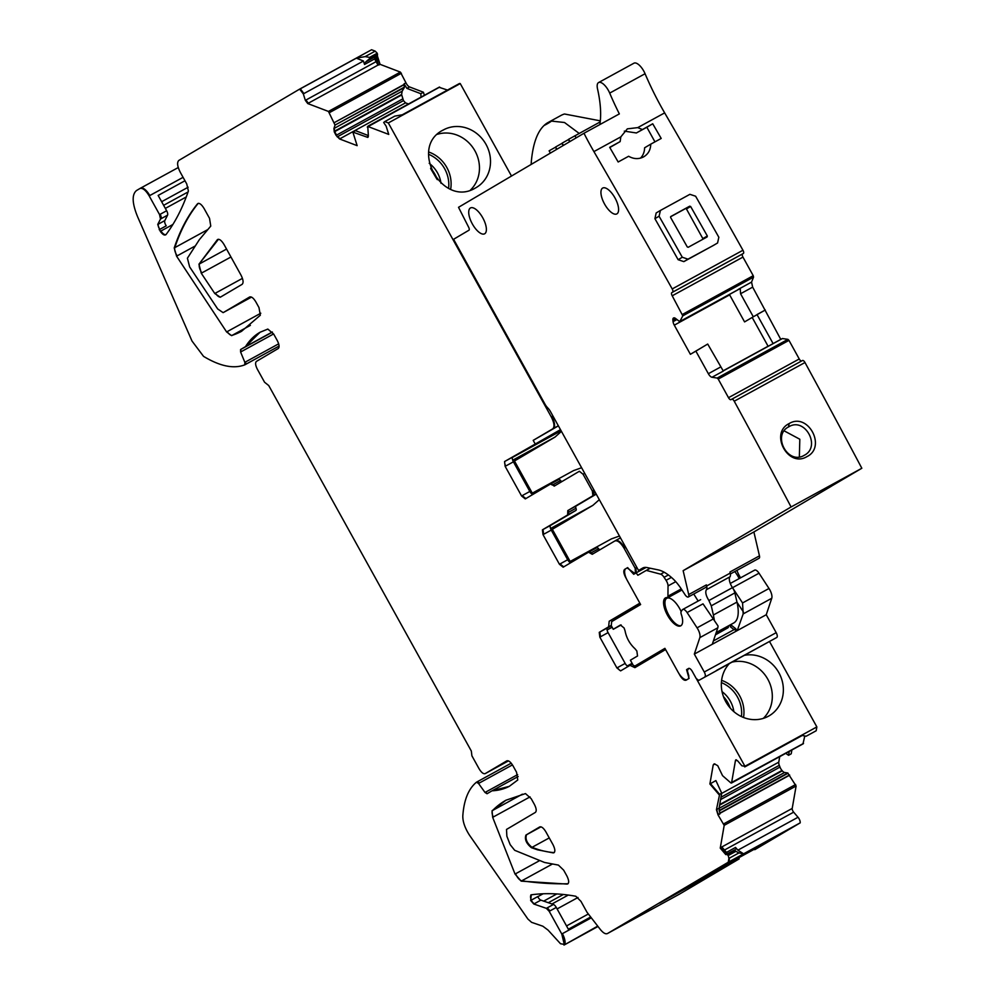 <?xml version="1.0" encoding="UTF-8"?>
<svg xmlns="http://www.w3.org/2000/svg" width="995" height="995" viewBox="0 0 995 995"><rect width="100%" height="100%" fill="white"/><g stroke="black" fill="none" stroke-linecap="round" stroke-linejoin="round"><path stroke-width="1.49" d="M754.272 570.458A5.895 2.413 61.3 0 1 754.633 570.135A5.895 2.413 61.3 0 1 759.023 573.195L768.998 588.48A8.843 3.619 61.3 0 1 771.759 598.269L766.25 614.723L776.187 632.671L704.261 672.023L694.323 654.088L699.833 637.633A8.843 3.619 61.3 0 0 697.072 627.833L687.097 612.559A5.895 2.413 61.3 0 0 682.707 609.487A5.895 2.413 61.3 0 0 682.359 609.811L681.214 611.428A4.415 1.816 61.3 0 0 681.314 614.363A15.908 6.517 61.3 0 1 680.729 625.83A15.908 6.517 61.3 0 1 664.871 609.375A15.908 6.517 61.3 0 1 665.456 597.908A15.908 6.517 61.3 0 1 666.986 597.56A4.415 1.816 61.3 0 0 667.409 597.473A4.415 1.816 61.3 0 0 667.943 596.204L668.031 585.918A5.895 2.413 61.3 0 0 666.053 580.321L664.088 577.324A5.895 2.413 61.3 0 0 660.668 574.19L646.302 570.396L637.857 575.259A2.948 1.206 61.3 0 0 635.407 573.294A2.948 1.206 61.3 0 0 635.382 573.294L633.715 574.289L627.634 567.61L625.644 568.792A11.044 4.527 61.3 0 0 626.999 579.961L640.618 604.537L611.676 621.614L611.266 625.668L613.268 629.288L621.154 624.972M621.042 614.611L620.631 616.328M740.591 577.821A15.908 6.517 61.3 0 1 736.922 570.384M776.187 632.671A4.428 1.816 61.3 0 1 776.772 637.459L710.753 673.839A2.948 1.206 -118.7 0 0 710.741 673.851A2.948 1.206 -118.7 0 0 710.753 673.839L776.772 637.459M776.187 637.795L716.363 670.53M620.42 625.009L624.076 627.969L625.047 630.78C626.415 637.907 629.736 643.889 634.997 648.728L636.85 651.004L637.534 655.979L630.395 660.195L633.243 665.319L634.972 666.016L664.909 648.342L678.068 672.098A11.044 4.527 61.3 0 0 687.271 679.486L687.346 679.448A11.044 4.527 61.3 0 1 687.271 679.486M687.644 669.063L686.575 669.635L689.062 678.428L687.371 679.436M686.575 669.635L688.577 668.453A4.415 1.816 61.3 0 1 688.602 668.441A4.415 1.816 61.3 0 1 692.284 671.401L696.214 678.49L698.689 680.443L710.741 673.851M704.261 672.023A4.428 1.816 61.3 0 1 704.846 676.811M620.382 625.034L613.268 629.288M634.972 666.016L643.815 661.178L645.233 661.551M650.245 568.232L646.302 570.396M766.25 614.723L737.233 630.606L743.178 613.915L742.556 602.945L732.245 587.299M713.39 640.942L734.111 629.599L737.233 630.606L694.323 654.088M614.35 628.591L621.004 624.935M643.815 661.178L665.07 648.628M687.097 612.559L703.017 603.841L717.992 625.905A8.843 3.619 61.3 0 1 717.805 627.795L712.283 644.25M703.017 603.841L717.992 625.905M681.923 590.023L666.799 598.293A15.472 6.343 61.3 0 1 681.14 611.552M743.414 612L737.034 602.286M728.303 625.942A1.468 1.343 -114.7 0 1 727.805 627.87L715.791 633.803M736.549 630.444L735.715 628.703L730.79 624.773A1.468 1.331 -114.8 0 1 730.305 626.713L734.024 629.648M561.118 430.785L512.487 457.401M560.483 429.641L504.564 461.543L505.149 466.332L521.579 495.97L525.285 498.905L551.106 483.694L554.227 486.107L579.364 471.269L583.045 474.217L592.336 490.97L592.908 495.759L567.797 510.584L567.647 514.95L542.424 529.837L543.009 534.626L559.439 564.264L563.145 567.2L588.53 552.213L592.236 554.302L614.96 540.894M636.837 567.386L635.183 568.282L624.114 548.32C620.631 542.586 617.547 540.123 614.86 540.957M769.483 641.464L816.858 726.922L744.932 766.274L696.662 679.199M729.733 663.217A33.146 30.236 59.4 0 0 728.24 705.554A33.146 30.236 59.4 0 0 768.414 716.226A33.146 30.236 59.4 0 0 769.197 715.791A33.146 30.236 59.4 0 0 780.627 676.339A33.146 30.236 59.4 0 0 743.999 655.407M816.858 726.922L816.186 730.753L806.161 736.238L801.522 735.33L745.031 766.797A4.415 1.816 61.3 0 1 744.695 766.896M744.932 766.299L741.872 765.789L737.519 760.702L735.479 760.367L731.586 782.804L730.84 782.903L722.557 775.665L717.731 765.69L714.46 763.886L713.204 764.944L714.46 763.886M804.806 735.977L803.015 743.713M785.751 753.339L788.562 755.317L789.234 751.436M791.883 749.981L791.224 753.8L788.562 755.317M719.124 810.539L787.741 772.991L796.112 786.013L792.207 808.437A2.948 1.206 61.3 0 0 793.649 812.169L798.015 817.256A4.415 1.816 61.3 0 1 800.179 822.853L728.253 862.23L607.92 933.285M721.698 793.152L719.634 794.333L710.48 783.65L715.89 780.577L721.698 793.152L719.086 808.214L719.932 813.922L718.639 814.631A5.162 2.114 61.3 0 1 717.022 809.345L716.437 809.669L718.054 814.955L724.186 825.365L720.256 848.138L725.828 854.643L726.711 854.282L728.216 855.526L728.925 858.386L728.253 862.23M728.925 858.386L738.949 852.914L743.588 853.822L800.179 822.877L754.782 849.68L764.334 843.76L705.965 875.687L659.635 903.037L739.173 858.884L679.361 894.194A11.044 4.527 61.3 0 1 679.299 894.219A11.044 4.527 61.3 0 1 679.274 894.231M738.588 857.839L739.173 858.884M732.693 862.429L732.109 861.384M568.07 883.722A7.363 3.022 61.3 0 1 567.759 883.759A1114.064 456.481 61.3 0 1 521.753 880.811A7.301 2.997 61.3 0 1 515.621 873.747L515.037 874.07L521.156 881.135L567.175 884.082C569.264 883.386 569.152 880.662 566.864 875.923L563.667 870.165L558.394 865.09L544.576 862.478L514.689 850.302L510.174 844.655L506.865 836.21L506.505 829.444L535.372 812.405C536.74 811.099 536.417 808.437 534.402 804.433L531.193 798.662L525.472 793.587L505.982 800.216L492.052 810.763L492.674 817.33L493.271 817.007A7.363 3.022 61.3 0 1 492.649 810.44L522.387 794.172M509.316 786.324A221.014 90.557 61.3 0 1 492.065 790.801L509.278 786.348L517.761 780.005L516.542 772.219L512.972 765.777C510.646 761.946 508.594 760.317 506.803 760.864L485.187 773.625C483.421 774.16 481.369 772.53 479.043 768.7L471.904 755.814L471.319 751.026L268.737 385.562L264.57 382.242L257.419 369.356C255.404 365.352 255.081 362.69 256.449 361.384L278.239 348.524C279.607 347.205 279.284 344.556 277.269 340.551L273.7 334.109L267.817 329.071L260.056 332.255L245.479 346.683A221.014 90.557 61.3 0 1 260.143 332.206M376.048 56.043L378.473 64.824A2.948 1.206 61.3 0 1 377.341 63.916L375.103 56.839A2.948 1.206 61.3 0 1 375.227 56.715L377.229 55.397L380.053 64.327L378.871 64.974M378.473 64.824L308.326 103.219L305.938 100.035L305.353 100.358L307.729 103.542L328.449 111.44L335.041 125.072L333.922 128.542L334.27 131.875L336.086 135.382L339.569 138.952L357.143 145.656L352.864 132.111L355.464 130.643L368.374 135.569M380.053 64.327L400.376 72.088L405.96 82.821A5.162 2.114 -118.7 0 0 409.554 86.938L406.905 88.393L404.069 83.854L404.306 87.61L402.167 91.192L401.594 94.5L403.485 100.619L405.525 102.858L408.485 103.99M421.047 97.112L420.81 93.704L406.905 88.393M420.81 93.704L423.41 92.224L424.38 95.296M439.218 87.336L447.476 90.06M368.038 137.186A5.162 2.114 61.3 0 1 367.317 137.074L368.349 135.27L367.752 126.44L388.746 134.412L386.135 126.166L383.684 122.484L384.779 121.589L388.324 122.945L460.237 83.58A4.415 1.816 61.3 0 0 459.342 83.58L402.291 114.786M558.382 425.86L533.208 440.362L534.999 443.583M561.441 431.382L555.011 437.079L512.699 460.225M532.3 493.172L514.465 461.008L555.011 437.079M581.602 467.737L573.58 470.585L531.467 493.619M532.822 494.465A4.415 1.816 -118.7 0 1 529.837 491.443L513.408 461.817A4.415 1.816 61.3 0 1 512.823 457.028L504.564 461.543M570.16 561.466L552.324 529.303L592.858 505.373L599.301 499.677M619.462 536.031L611.44 538.88L569.327 561.914M550.546 528.519L592.858 505.373M559.439 564.264L567.685 559.737L551.267 530.111A4.415 1.816 -118.7 0 1 550.683 525.323L575.906 510.435A2.948 1.206 -118.7 0 0 575.981 508.246A2.948 1.206 -118.7 0 1 576.043 506.069L596.241 494.154M567.685 559.737A4.415 1.816 -118.7 0 0 570.67 562.76M599.873 549.8A2.948 1.206 -118.7 0 1 598.629 548.755A2.948 1.206 -118.7 0 0 596.789 547.698A2.948 1.206 -118.7 0 0 596.776 547.71L589.139 551.889M639.86 603.157L609.189 621.253L640.009 603.418M688.627 668.429L687.346 670.692L688.838 676.003L688.565 678.727L686.077 680.194C684.274 680.754 682.222 679.112 679.896 675.294L678.889 673.478M735.815 759.819L736.449 759.844M717.37 869.443L717.992 871.11M367.292 127.049L439.678 87.087M533.208 440.362L552.722 428.845C554.775 426.88 554.29 422.887 551.255 416.88L388.324 122.945M492.065 790.801L518.184 776.498M305.353 100.358L303.313 93.903L299.657 89.102L300.328 88.816L299.731 89.14M364.531 64.451L363.449 61.006L356.334 58.17L365.165 56.615L369.568 57.411L369.879 58.406L365.787 61.877L364.531 64.451L374.63 58.929L377.341 63.916M487.5 793.463A2.948 1.206 61.3 0 1 485.61 792.132L485.013 792.455L487.053 793.736L491.468 791.125M550.509 484.018L552.362 485.062M540.981 826.845L525.932 835.079L539.713 826.944C541.504 826.397 543.568 828.039 545.882 831.857L553.033 844.743C555.384 849.643 555.434 852.367 553.17 852.889L553.954 852.74M550.521 484.018L558.767 479.503A2.948 1.206 61.3 0 1 558.78 479.49A2.948 1.206 61.3 0 1 560.62 480.548A2.948 1.206 -118.7 0 0 561.864 481.592M485.013 792.455L478.533 783.451L476.443 782.219L477.103 781.846A2.948 1.206 61.3 0 1 479.13 783.127L478.533 783.451M165.867 234.72A7.363 3.022 61.3 0 1 160.892 231.039L160.307 231.362C162.77 234.696 164.672 235.753 166.028 234.546C175.145 222.407 182.595 207.905 188.391 191.04L186.749 183.963L180.319 172.359C177.284 166.302 176.811 162.297 178.913 160.369L299.657 89.102M591.316 917.825L561.777 933.994L564.289 944.404L560.496 943.72L548.046 930.089L542.835 926.208L531.591 922.34L527.91 919.057L469.416 835.091C464.889 827.977 462.687 821.559 462.812 815.85C463.931 800.017 468.471 788.811 476.443 782.219M525.932 835.079C524.477 839.282 526.293 843.486 531.405 847.678L537.561 849.829L553.17 852.889L554.513 852.155M160.307 231.362L157.745 224.46L160.481 219.037L159.573 214.621L149.175 195.878C145.693 190.144 142.608 187.694 139.922 188.515L140.556 188.167A11.044 4.527 61.3 0 1 149.772 195.555L149.175 195.878M562.362 933.671A11.044 4.527 61.3 0 1 564.886 944.093L563.966 945.039M561.777 933.994L549.203 911.308L546.354 908.336L533.805 904.02L530.671 900.475L537.735 896.607A4.415 1.816 61.3 0 0 540.87 900.139L533.805 904.02M590.682 917.017L568.356 929.23L556.28 907.44L549.203 911.308M159.175 229.696L166.24 225.828A4.415 1.816 61.3 0 1 164.822 220.591L167.558 215.169L160.481 219.037M530.061 796.871L493.271 817.007M515.037 874.07L492.674 817.33M549.787 910.985A4.415 1.816 61.3 0 0 546.951 908.025L553.431 904.467A4.415 1.816 61.3 0 1 556.28 907.44M553.431 904.467L540.87 900.139M161.078 218.713A4.415 1.816 61.3 0 0 160.158 214.298L166.65 210.753A4.415 1.816 61.3 0 1 167.558 215.169M166.65 210.753L158.155 195.43L184.983 180.754M537.785 896.694L543.096 893.784M679.361 894.194L607.435 933.546C605.569 934.367 603.194 932.987 600.296 929.429L587 912.253L580.931 901.308L575.806 896.246C559.974 893.41 545.136 892.925 531.305 894.803L530.857 894.94M531.305 894.803L530.671 900.475M278.662 343.835L244.845 362.329L244.807 364.829C233.725 369.108 219.97 366.284 203.54 356.359L192.023 341.061L137.497 216.512C132.074 203.129 131.763 194.46 136.539 190.505L139.922 188.515M245.442 362.018A2.948 1.206 61.3 0 1 245.454 364.481A2.948 1.206 61.3 0 1 245.404 364.506L244.807 364.829M244.845 362.329L240.603 352.006L240.579 349.543L244.882 347.006M272.319 331.994L245.479 346.683M511.505 176.04L460.25 83.592L403.634 114.549L394.804 116.104L384.779 121.589M634.959 573.555L627.136 567.909M635.183 568.282L635.432 573.269M599.836 637.136L599.251 632.347L607.497 627.833A4.415 1.816 -118.7 0 0 608.082 632.621L599.836 637.136L616.9 667.931L620.606 670.879L629.984 665.344L634.909 667.645L665.568 649.548M621.029 670.63A4.415 1.816 61.3 0 1 617.497 667.608L625.158 663.416L608.082 632.621M625.158 663.416A4.415 1.816 -118.7 0 0 628.144 666.426M632.123 663.304L627.248 665.966M612.124 627.236L607.087 629.984M719.634 794.333L716.437 809.669M725.828 854.643L727.594 853.673L722.022 847.18L720.256 848.138M223.713 312.318A7.363 3.022 61.3 0 1 223.676 312.343L251.511 297.107L223.129 312.641L217.706 308.972L189.635 266.884L187.408 258.215L199.348 239.683L210.766 226.089L209.522 218.328L204.025 208.415C201.376 204.174 199.199 202.632 197.495 203.813L197.346 204.012C187.707 215.903 179.995 230.554 174.225 247.954L176.575 256.175L226.611 331.944L231.611 335.638L241.462 331.372L260.329 315.241L258.986 307.579L255.839 301.883C253.514 298.065 251.461 296.435 249.658 296.983L223.676 312.343A7.363 3.022 61.3 0 1 223.651 312.355M242.108 284.346C243.688 282.816 243.315 279.732 240.977 275.08L224.024 244.496C221.375 240.218 219.149 238.613 217.383 239.683L198.975 264.173L201.264 273.227L214.783 293.513L220.268 297.231L242.108 284.346M367.777 137.41L352.864 132.111M735.205 850.551L734.969 849.767L727.308 853.959L728.129 854.419L735.205 850.551L735.877 851.322L728.216 855.526M470.436 190.082A33.146 30.236 59.4 0 0 474.491 150.071A33.146 30.236 59.4 0 0 437.501 134.275M721.387 682.595A30.808 28.109 -120.6 0 1 741.449 716.587M722.047 691.637A27.997 25.534 -120.6 0 1 733.862 711.636M723.464 696.587A29.85 27.226 -120.6 0 1 730.206 708.005M723.701 697.234A30.571 27.885 -120.6 0 1 729.758 707.482M436.904 179.162L430.847 168.914M430.611 168.267A29.85 27.226 -120.6 0 1 437.352 179.685M429.206 163.317A27.997 25.534 -120.6 0 1 441.009 183.316M428.546 154.275A30.808 28.109 -120.6 0 1 448.608 188.254M763.289 718.402A33.146 30.236 59.4 0 0 767.643 678.913A33.146 30.236 59.4 0 0 731.424 662.284M217.706 239.434L217.084 240.006M727.556 853.635L734.969 849.767M736.026 848.996L735.541 847.441L737.88 850.165L743.588 853.822M710.48 783.65L709.895 783.973L719.037 794.657M632.497 663.963L629.984 665.344M611.328 625.793L607.311 627.994M609.189 621.253L608.629 626.813L611.291 625.345M475.56 187.918C442.327 208.415 408.224 146.874 443.422 129.922A33.146 30.236 -120.6 0 1 485.784 143.976A33.146 30.236 -120.6 0 1 476.344 187.47A33.146 30.236 -120.6 0 1 475.56 187.918M442.638 130.37L443.422 129.922M374.63 58.929L375.103 56.839M551.168 529.937L552.324 529.303M513.308 461.643L514.465 461.008M735.877 851.322L738.949 852.914M803.5 743.439L730.84 782.903M625.631 568.792L624.649 569.376C623.28 570.695 623.604 573.356 625.619 577.361L626.539 579.015M709.895 783.973L713.204 764.944L714.982 763.973M599.251 632.347L608.629 626.813M423.41 92.224L409.554 86.938M377.229 55.397L377.229 53.22L375.19 51.131L371.57 49.75L300.241 88.779M369.568 57.411L377.229 53.22M365.165 56.615L375.19 51.131M787.741 772.991L784.595 772.481A5.162 2.114 61.3 0 1 782.294 770.826L781.983 770.478A5.162 2.114 61.3 0 1 779.981 767.083L779.296 765.317A5.162 2.114 61.3 0 1 778.762 762.17L779.732 756.635M624.313 131.129L636.377 132.969L652.72 123.778A4420.25 1811.161 61.3 0 1 661.202 138.442L650.742 144.163C650.618 149.897 648.218 154.15 643.541 156.911L643.927 156.7M593.915 151.601A147.347 60.372 61.3 0 1 583.978 133.255L458.521 207.308L468.67 227.27A2.948 1.206 61.3 0 1 468.931 230.231L453.596 239.285L545.024 404.231A7.363 3.022 61.3 0 0 547.15 407.241L548.307 408.522A7.363 3.022 61.3 0 1 550.446 411.532L638.554 570.483L642.583 568.108A29.464 12.077 61.3 0 1 642.733 568.033A29.464 12.077 61.3 0 1 647.011 567.56L658.205 569.886A47.151 19.315 61.3 0 1 672.794 578.642A29.464 12.077 61.3 0 1 681.301 588.965L685.033 594.687A4.415 1.816 61.3 0 0 688.329 596.975A4.415 1.816 61.3 0 0 688.714 594.562L683.142 570.67L791.087 506.965A4420.25 1811.161 61.3 0 0 734.235 401.221A2.948 1.206 61.3 0 0 731.76 399.206A2.948 1.206 61.3 0 1 731.76 399.206L730.977 399.654A2.948 1.206 61.3 0 1 728.502 397.689L718.228 379.083L717.184 378.063L711.985 377.267A5.162 2.114 61.3 0 1 708.353 373.71L695.878 351.123L690.393 354.307L674.287 325.166A5.162 2.114 61.3 0 1 673.068 321.659L672.881 320.141A5.162 2.114 61.3 0 1 673.441 318.077L673.627 317.965A5.162 2.114 61.3 0 1 673.652 317.952A5.162 2.114 61.3 0 1 675.655 318.537L679.747 321.659L682.806 315.838L672.21 295.801A2.948 1.206 61.3 0 1 671.836 292.617L672.608 292.169A2.948 1.206 61.3 0 0 672.21 288.948A4420.25 1811.161 61.3 0 0 623.106 202.271A4420.25 1811.161 61.3 0 0 614.313 186.923A4420.25 1811.161 61.3 0 0 593.915 151.601L620.843 136.862L627.347 128.852L637.733 127.621L642.26 129.499M620.843 136.862L620.146 141.601L609.798 147.521M640.544 158.118A16.206 14.788 59.4 0 0 644.598 147.795L650.742 144.163M654.946 141.862L646.837 127.248L636.377 132.969M646.837 127.248L652.72 123.778M643.541 156.911C638.69 159.362 633.728 159.138 628.629 156.265L618.169 161.986A4420.25 1811.161 61.3 0 0 609.686 147.322L620.146 141.601M637.733 127.621L664.66 112.883A4420.25 1811.161 61.3 0 1 685.057 148.218L693.851 163.553A4420.25 1811.161 61.3 0 1 742.954 250.242A2.948 1.206 61.3 0 1 743.352 253.464L742.581 253.912A2.948 1.206 61.3 0 0 742.954 257.096L753.24 275.702L753.551 277.132L751.548 282.107L752.655 287.132L740.566 293.749L740.23 288.301L738.066 289.508M713.415 245.429L717.569 242.979L718.838 237.245L695.629 196.226L689.908 194.323L660.431 210.442L659.076 216.226A4432.028 1815.987 -118.7 0 1 682.284 257.245L687.993 259.16L683.839 261.623L713.502 245.367M683.839 261.623L678.13 259.707A4420.25 1811.161 61.3 0 0 654.909 218.676L656.165 212.967L660.431 210.442M583.978 133.255L619.35 113.903A147.347 60.372 61.3 0 1 609.699 93.095L645.071 73.73A147.347 60.372 61.3 0 0 664.66 112.883M610.768 191.96A14.738 6.032 61.3 0 1 617.534 203.739A14.738 6.032 61.3 0 1 616.838 213.9A14.738 6.032 61.3 0 1 602 198.216A14.738 6.032 61.3 0 1 602.696 188.055A14.738 6.032 61.3 0 1 610.768 191.96M468.807 210.903A14.738 6.032 61.3 0 1 470.473 207.943A14.738 6.032 61.3 0 1 473.657 208.042A14.738 6.032 61.3 0 1 484.316 220.989A14.738 6.032 61.3 0 1 484.689 233.763A14.738 6.032 61.3 0 1 484.627 233.8A14.738 6.032 61.3 0 1 474.167 226.872A14.738 6.032 61.3 0 1 468.807 210.903M782.381 338.524L723.141 370.936L782.381 338.524L787.928 339.357L788.973 340.377L799.246 358.971A2.948 1.206 61.3 0 0 801.572 361.011M802.505 360.488L731.76 399.206L802.492 360.501A2.948 1.206 61.3 0 1 802.505 360.488A2.948 1.206 61.3 0 1 804.98 362.516A4420.25 1811.161 61.3 0 1 861.832 468.259L831.136 486.319M831.161 486.356L753.887 531.964L759.459 555.857A4.415 1.816 61.3 0 1 759.073 558.27L730.405 573.953M599.823 124.586A7.363 3.022 -118.7 0 0 599.836 124.499A103.144 42.263 -118.7 0 0 597.522 88.878A11.791 4.826 61.3 0 1 598.58 82.56L633.952 63.195A11.791 4.826 61.3 0 1 645.071 73.73M780.776 339.407L752.655 287.132M687.993 259.16L713.315 245.491M598.58 82.56A11.791 4.826 61.3 0 1 609.699 93.095M638.554 570.483L643.889 567.573M688.714 594.562L706.4 584.886A4.415 1.816 61.3 0 1 706.015 587.299L688.329 596.975M706.4 584.886L706.649 585.993A7.363 3.022 61.3 0 1 706.375 589.724L729.957 576.814A7.363 3.022 61.3 0 0 730.231 573.095L706.649 585.993M759.459 555.857L729.982 571.988L730.231 573.095M683.142 570.67L753.887 531.964M791.087 506.965L861.832 468.259M806.908 456.63C788.127 468.235 769.247 433.161 789.159 423.571C808.015 411.942 826.833 447.066 806.908 456.63M695.878 351.123L707.706 344.046L723.315 371.073L711.985 377.267M707.706 344.046L690.393 354.307M768.14 346.322A5.162 2.114 61.3 0 1 768.078 346.223L752.183 317.442M740.566 293.749L753.302 316.783L744.571 321.907L729.422 294.47M531.803 164.051L531.243 162.459C532.785 144.474 537.064 132.148 544.066 125.494A103.181 42.275 61.3 0 1 547.996 122.559L560.969 115.457A103.181 42.275 61.3 0 1 564.501 114.002L600.321 120.843M753.302 316.783L765.292 310.005M764.67 310.365L757.232 314.432M757.008 314.569L773.103 343.598M707.109 236.947L707.333 235.989A4432.028 1815.987 -118.7 0 0 690.642 206.5L689.697 206.189L670.829 216.512L670.605 217.47A4432.028 1815.987 -118.7 0 1 687.284 246.959L688.241 247.27L707.109 236.947L707.333 235.989L702.831 238.601L686.438 208.938A0.734 0.672 59.9 0 0 685.493 208.614L689.697 206.189M670.804 216.524L670.605 217.47M547.996 122.559A103.181 42.275 61.3 0 1 551.541 121.104L564.488 122.497L579.177 133.417M544.066 125.494A343.275 140.656 -118.7 0 0 547.984 123.38A343.275 140.656 -118.7 0 0 551.541 121.104M531.243 162.459L531.156 164.436M568.705 139.424L562.125 143.131L563.394 145.407M600.196 121.912L568.63 139.288L569.899 141.576M555.695 147.098L549.128 150.805L550.384 153.081M562.2 143.255L555.633 146.974L556.889 149.25M732.469 587.635A7.363 3.022 61.3 0 1 734.845 592.908L736.984 602.087L713.403 614.997L711.263 605.818L708.888 600.532L732.469 587.635A8.843 3.619 61.3 0 1 729.957 576.814M736.984 602.087A38.307 15.696 61.3 0 1 733.651 623.019L716.201 632.559M722.345 629.201A11.044 4.527 61.3 0 1 721.462 630.171L716.014 633.143M713.403 614.997L714.373 620.345M708.888 600.532C705.94 595.706 705.107 592.1 706.375 589.724M693.739 594.015L698.142 601.042M804.171 455.349C787.741 465.349 771.71 434.89 788.824 426.78C804.918 416.731 821.472 446.867 804.171 455.349L804.557 455.125M788.45 426.992L789.159 423.571M702.868 239.273A0.734 0.672 59.9 0 0 702.831 238.601M670.58 216.773L685.493 208.614M734.77 571.565A15.472 6.343 61.3 0 1 739.173 578.592M680.953 625.706A15.472 6.343 61.3 0 1 668.279 614.201A15.472 6.343 61.3 0 1 666.725 598.331A15.472 6.343 61.3 0 1 666.799 598.293M799.346 456.904L799.818 439.243L784.222 430.885M646.128 567.424L635.768 573.07M637.857 575.259L640.593 573.767M732.531 587.697L759.023 573.195M742.556 602.945L768.998 588.48M743.178 613.915L771.759 598.269M699.833 637.633L717.805 627.795M697.072 627.833L712.992 619.126M667.943 596.204L681.276 588.916M668.031 585.918L675.767 581.677M666.053 580.321L671.401 577.399M664.088 577.324L668.391 574.961M660.668 574.19L664.212 572.237M730.79 624.773L728.527 625.818M721.139 630.345A1.468 1.343 -114.7 0 1 720.492 631.228A7.363 3.022 -118.7 0 1 719.41 631.29M715.43 634.86L727.805 627.87M735.715 628.703L734.111 629.599M735.803 628.865L734.385 629.661M579.388 471.257L583.045 474.217M596.154 493.993L593.505 495.435A4.415 1.816 -118.7 0 0 592.92 490.647L592.336 490.97M592.92 490.647L593.978 490.075M583.63 473.894L584.699 473.321M615.445 540.633C618.131 539.8 621.216 542.263 624.711 547.996L624.114 548.32M624.711 547.996L625.768 547.412M625.519 568.904L625.233 569.053A7.363 3.022 -118.7 0 0 624.773 573.63M682.433 677.769A7.363 3.022 -118.7 0 0 686.45 679.971M720.28 847.802L792.207 808.437M723.726 823.86L724.31 823.537L724.77 825.042L796.112 786.013M729.509 858.076L728.85 861.906L607.97 933.248L679.299 894.219M400.376 72.088L328.449 111.44M552.909 415.972L551.852 416.557A11.044 4.527 61.3 0 1 553.307 428.522L558.344 425.773M505.161 461.22A4.415 1.816 61.3 0 0 505.746 466.008L513.408 461.817M745.516 765.976A4.415 1.816 61.3 0 1 745.031 766.797L802.268 735.479M529.837 491.443L521.579 495.97M615.557 540.571L620.482 537.872L615.495 540.596M598.629 548.755L590.968 552.946A2.948 1.206 -118.7 0 0 589.127 551.889A2.948 1.206 -118.7 0 0 589.102 551.902L596.789 547.698M551.267 530.111L543.009 534.626M575.906 510.435L568.244 514.626A2.948 1.206 -118.7 0 0 568.319 512.437L567.722 512.761M575.981 508.246L568.319 512.437L568.381 510.261L567.797 510.584M356.334 58.17L300.328 88.816L303.898 93.58L303.313 93.903M305.938 100.035L375.575 61.939M303.898 93.58L363.449 61.006M592.821 553.991L590.371 553.27M560.023 563.941L563.73 566.876M550.683 525.323L542.424 529.837M543.021 529.514L543.593 534.303M560.62 480.548L552.959 484.739L554.812 485.784M485.61 792.132L517.636 774.607M512.45 764.894L479.13 783.127M477.19 781.809L511.206 763.19L477.103 781.846A2.948 1.206 61.3 0 0 477.028 781.896L476.593 782.132M554.227 852.541A7.363 3.022 61.3 0 1 553.767 852.578A221.014 90.557 61.3 0 1 538.146 849.506L537.561 849.829M526.529 834.755C525.062 838.959 526.89 843.163 531.989 847.354L531.405 847.678M549.252 837.914L531.989 847.354L538.146 849.506M160.892 231.039L172.869 224.497M521.156 881.135L552.138 864.182M598.007 926.469L564.289 944.927L597.734 926.109M186.264 196.96L165.344 208.403M515.621 873.747L539.141 860.886M159.76 229.372A4.415 1.816 61.3 0 1 158.342 224.136L164.822 220.591M163.64 205.318L188.08 191.948M588.343 913.995L566.528 925.935M188.142 187.222L161.638 201.724M505.945 800.229A346.67 142.049 61.3 0 0 492.649 810.44L492.052 810.763M577.995 897.49L557.101 908.92M534.39 903.696A4.415 1.816 61.3 0 1 531.255 900.164A7.363 3.022 61.3 0 1 531.168 894.828M568.269 895.065L551.989 903.97M183.08 177.334L149.772 195.555M563.357 894.48L548.32 902.714M140.618 188.13L178.267 167.533L140.569 188.167A11.044 4.527 61.3 0 0 140.506 188.192L140.021 188.453M245.504 364.444L279.073 346.073L244.869 364.804M273.6 333.947L240.603 352.006M241.2 351.683A2.948 1.206 61.3 0 1 241.163 349.22L272.419 332.131M507.027 760.765L485.809 773.289L508.445 760.901L485.771 773.314A7.363 3.022 61.3 0 1 485.734 773.326L485.809 773.289A7.363 3.022 61.3 0 1 485.771 773.314M713.788 764.62A5.162 2.114 61.3 0 1 714.099 763.874M717.022 809.345L719.086 808.214M726.412 854.319L720.877 847.479M241.586 331.298A346.67 142.049 61.3 0 1 232.208 335.315L250.379 325.365M260.802 313.226L227.196 331.621A7.077 2.898 61.3 0 0 232.208 335.315L231.611 335.638M220.654 297.007A7.45 3.06 61.3 0 1 215.38 293.189L242.432 278.376M230.952 256.996L201.264 273.227M194.721 246.25L176.575 256.175M201.861 272.904A7.649 3.134 61.3 0 1 199.572 263.849L226.561 249.073M218.44 239.26L198.975 264.173M177.16 255.852A7.363 3.022 61.3 0 1 174.809 247.631L207.333 229.833M198.577 203.328L197.93 203.689A528.059 216.363 61.3 0 0 174.809 247.631L174.225 247.954M198.204 203.366A7.363 3.022 61.3 0 0 198.092 203.49A528.432 216.524 61.3 0 0 197.93 203.689L197.346 204.012M404.194 84.388L334.855 122.335L404.231 84.625M404.38 87.137L335.041 125.072M335.638 124.748L404.306 87.61M401.594 94.5L334.718 131.104A5.162 2.114 61.3 0 1 334.507 128.218L333.922 128.542M334.507 128.218L402.167 91.192M402.652 98.953L336.671 135.059A5.162 2.114 61.3 0 1 334.855 131.551L334.27 131.875M334.855 131.551L401.632 95.022M405.525 102.858L340.166 138.628A5.162 2.114 61.3 0 1 337.803 136.564L337.218 136.887M337.803 136.564L403.485 100.619M367.317 137.074L368.337 136.514M450.673 189.149A31.728 28.942 59.4 0 0 428.758 152.024M721.611 680.344A31.728 28.942 -120.6 0 1 743.526 717.482M726.499 852.392L735.541 847.441M599.836 632.024L600.42 636.812M556.814 893.945L543.693 901.122M522.164 495.647L525.87 498.582M365.787 61.877L375.227 56.715M576.043 506.069L568.381 510.261M329.034 111.117L330.066 112.298L329.469 112.622M732.171 782.48L731.424 782.58L732.171 782.48M635.78 567.971L636.365 572.747M405.96 82.821L404.069 83.854M330.066 112.298L401.395 73.257M369.244 59.688L377.503 55.173M369.879 58.406L377.54 54.203M737.88 850.165L798.015 817.256M724.472 850.029L793.649 812.169M724.31 823.537L795.639 784.508M719.771 813.412L789.694 775.155M719.708 813.201L789.557 774.968M719.174 810.925L788.065 773.227M719.062 808.338L784.595 772.481M719.621 805.129L782.294 770.826M719.721 804.545L781.983 770.478M720.579 799.594L779.981 767.083M721.002 797.219L779.296 765.317M721.661 793.425L778.762 762.17M672.21 288.948L742.954 250.242M672.608 292.169L743.352 253.464M660.22 210.567L656.265 212.905M682.284 257.245L678.13 259.707M659.076 216.226L654.909 218.676M734.235 401.221L804.98 362.516M728.502 397.689L799.246 358.971M718.228 379.083L788.973 340.377M717.184 378.063L787.928 339.357M723.166 370.961L782.48 338.511M708.353 373.71L720.442 367.093M674.287 325.166L729.633 294.881M723.054 370.861L768.078 346.223M673.068 321.659L676.911 319.544M672.881 320.141L675.717 318.599M679.747 321.659L738.464 289.533L679.734 321.659M680.642 321.149L739.907 288.712M680.704 321.062L740.019 288.612M682.806 315.838L753.551 277.132M751.548 282.107L740.23 288.301M682.495 314.408L753.24 275.702M672.21 295.801L742.954 257.096M671.836 292.617L742.581 253.912M569.65 141.713L568.456 139.561M576.155 137.87L574.961 135.718M556.653 149.387L555.459 147.235M563.158 145.544L561.964 143.392M686.438 208.938L690.642 206.5M711.263 605.818L734.845 592.908M730.293 583.456L754.633 570.135M682.707 609.487L700.679 599.662M667.409 597.473L681.737 589.625M551.118 483.694L558.78 479.49M803.338 743.713L731.424 783.065M368.05 126.116L439.38 87.087"/></g></svg>

